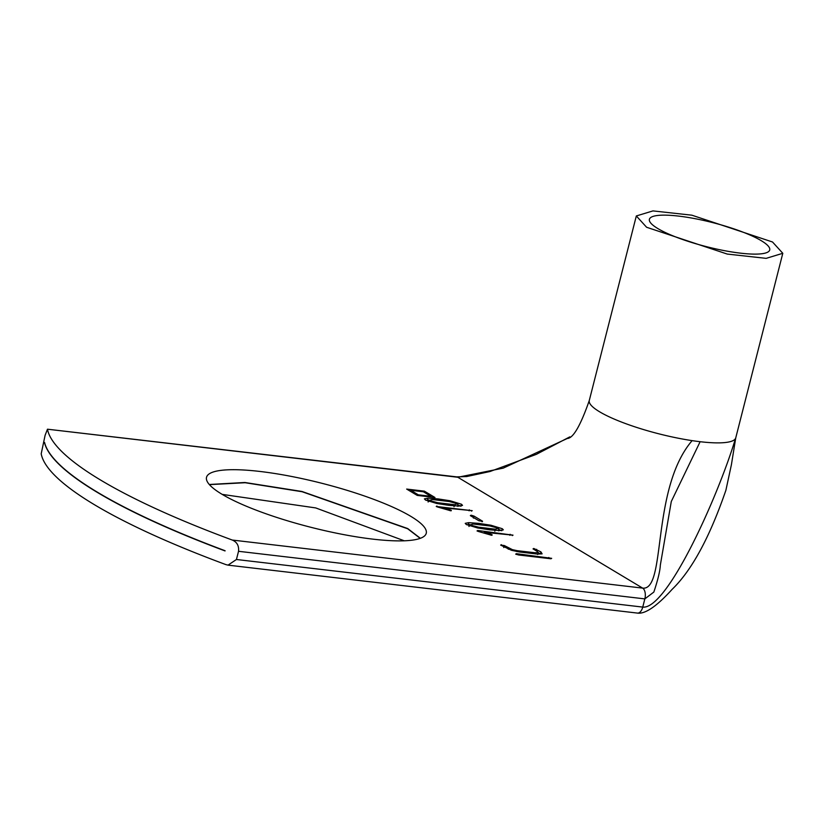 <?xml version="1.0" encoding="UTF-8"?>
<svg xmlns="http://www.w3.org/2000/svg" width="824" height="824" viewBox="0 0 824 824"><rect width="100%" height="100%" fill="white"/><g stroke="black" fill="none" stroke-linecap="round" stroke-linejoin="round"><path stroke-width="1.24" d="M44.578 442.457A388.701 77.765 14.3 0 0 225.096 550.731L225.045 550.937A388.701 77.765 -165.7 0 1 44.527 442.663L44.578 442.457M209.286 484.491L244.893 482.493L301.955 491.475L407.715 528.555L420.374 538.299M761.273 240.69A62.088 12.422 14.3 0 0 691.594 218.03A62.088 12.422 14.3 0 0 649.456 220.822A62.088 12.422 14.3 0 0 657.851 228.567A62.088 12.422 14.3 0 0 720.619 249.909A62.088 12.422 14.3 0 0 768.936 251.279A62.088 12.422 14.3 0 0 761.273 240.69M232.286 540.05C237.003 542.058 239.084 545.807 238.527 551.297L236.437 559.496L228.042 565.13L226.013 564.646A388.701 77.765 -165.7 0 1 41.2 453.797L45.114 435.288L47.473 429.201A388.701 77.765 -165.7 0 0 232.286 540.05L642.638 588.109C666.616 590.921 650.63 489.178 692.119 440.634A75.581 15.12 -165.7 0 1 610.625 417.49A75.581 15.12 -165.7 0 1 599.573 411.773A75.581 15.12 -165.7 0 1 592.301 406.5A75.581 15.12 -165.7 0 1 589.284 400.495M568.313 438.018L503.207 468.145L457.814 477.261A8.642 4.707 -83.3 0 0 456.733 476.88L47.473 429.201L457.814 477.261L642.638 588.109A8.642 4.707 -83.3 0 1 644.615 590.777A8.642 4.707 -83.3 0 1 644.842 598.894L238.527 551.297M221.955 494.235A113.372 22.681 -165.7 0 1 206.525 477.292A113.372 22.681 -165.7 0 1 289.832 476.128A113.372 22.681 -165.7 0 1 410.826 516.36A113.372 22.681 -165.7 0 1 426.245 533.303A113.372 22.681 -165.7 0 1 342.938 534.457A113.372 22.681 -165.7 0 1 221.955 494.235M772.521 241.999L782.8 253.298L766.166 258.355L727.262 254.07L646.603 227.259L636.324 215.96L652.958 210.903L691.861 215.188L772.521 241.999M420.199 538.36L407.664 528.761L302.161 491.743L245.15 482.72L209.409 484.636M417.243 495.42L406.665 489.075L424.381 491.156L434.969 497.5L417.243 495.42M516.236 554.398L516.421 553.687L551.668 558.332L550.947 558.775L518.574 554.974L515.69 554.119L516.421 553.687L515.69 554.119M551.668 558.332L550.947 558.775M538.021 552.657L537.32 551.472L533.035 548.897L533.756 548.465L540.925 551.895L542.099 553.862L537.299 554.068L519.305 551.956L511.395 550.267L500.662 545.107L504.267 545.529L512.425 549.659L517.184 550.669L535.147 552.77L538.216 552.43L537.691 554.48M500.662 545.107L501.383 544.674M533.035 548.897L533.756 548.465M470.349 515.639L471.081 515.196L473.954 516.061L482.545 521.211L478.94 520.789L470.349 515.639L471.081 515.196M482.421 521.695L481.824 521.644M477.59 531.192L477.766 530.501L513.012 535.147L484.255 532.304L490.867 534.271L492.124 534.786L491.403 535.219L478.6 531.531L477.034 530.934L477.766 530.501L477.034 530.934M513.012 535.147L512.291 535.59M492 535.27L491.403 535.219M436.236 506.461L472.204 510.674L443.446 507.831L451.315 510.303L450.594 510.746L437.791 507.059L436.236 506.461L436.957 506.029L436.782 506.719M472.204 510.674L471.483 511.107M451.192 510.787L450.594 510.746M466.291 524.497L465.22 523.343L468.743 522.643L478.919 523.384L490.97 525.249L502.269 528.709L503.34 529.853L499.849 530.563L489.641 529.811L477.56 527.947L466.291 524.497M436.751 503.474L425.483 500.014L424.422 498.87L427.934 498.17L438.111 498.911L450.162 500.776L461.461 504.226L462.532 505.38L459.05 506.08L448.833 505.339L436.751 503.474M404.285 540.801L315.716 507.924L222.212 494.39M782.8 253.298L735.77 437.822A75.581 15.12 -165.7 0 1 735.76 437.853A75.581 15.12 -165.7 0 1 735.564 438.378A75.581 15.12 -165.7 0 1 700.132 441.705A75.581 15.12 -165.7 0 1 692.119 440.634M700.132 441.705L671.292 501.497L660.333 565.099C660.055 570.96 657.882 579.962 653.834 592.075L644.842 598.894L642.751 607.092L236.437 559.496M424.113 492.206L424.381 491.156M538.165 552.605L540.4 553.944L540.925 551.895M484.038 533.149L484.255 532.304M490.661 535.095L490.867 534.271M443.23 508.676L443.446 507.831M449.853 510.623L450.058 509.798M469.371 524.703L466.745 524.744M501.311 530.512L498.942 529.492M428.562 500.23L425.936 500.271M460.503 506.029L458.134 505.019M410.733 490.29L418.293 494.822L430.931 496.295L423.382 491.774L410.733 490.29L410.465 491.362M418.108 495.523L418.293 494.822M430.756 497.006L430.931 496.295M490.043 525.99L473.223 524.023L469.896 524.919L478.538 527.195L495.348 529.173L498.664 528.287L490.043 525.99M498.592 530.841L498.664 528.287M468.918 526.464L469.443 524.414L469.639 525.949M449.234 501.517L432.415 499.55L429.088 500.436L437.729 502.722L454.539 504.7L457.856 503.804L449.234 501.517M457.794 506.369L457.856 503.804M428.119 501.981L428.635 499.931L428.83 501.476M735.75 437.853L731.403 464.746L725.893 490.27C709.67 537.372 691.758 570.393 672.137 589.335C656.769 606.289 645.202 614.21 637.436 613.097A8.642 4.707 -83.3 0 0 637.446 613.087A8.642 4.707 -83.3 0 0 642.751 607.092C666.729 609.894 717.282 498.705 735.564 438.378M548.537 558.487L548.794 557.477M536.249 550.834L536.64 549.32M503.742 547.579L504.267 545.529M508.264 549.227L508.552 548.104M512.209 550.504L512.425 549.659M516.947 551.606L517.184 550.669M534.889 553.779L535.147 552.77M473.429 518.111L473.954 516.061M509.881 535.301L510.138 534.292M469.072 510.829L469.33 509.819M468.217 524.692L468.743 522.643M490.743 526.124L490.97 525.249M501.744 530.759L502.269 528.709M427.409 500.219L427.934 498.17M449.935 501.651L450.162 500.776M460.935 506.286L461.461 504.226M494.822 531.222L495.348 529.173M487.242 529.523L487.489 528.524M478.311 528.091L478.538 527.195M454.014 506.75L454.539 504.7M446.433 505.04L446.68 504.051M437.503 503.618L437.729 502.722M637.446 613.087L228.042 565.14M636.324 215.96L589.284 400.485M589.294 400.495C580.704 425.081 573.494 437.75 567.654 438.471L567.684 438.461M569.827 436.864L536.3 454.364L490.043 471.503L466.724 476.54L456.743 476.88"/></g></svg>

